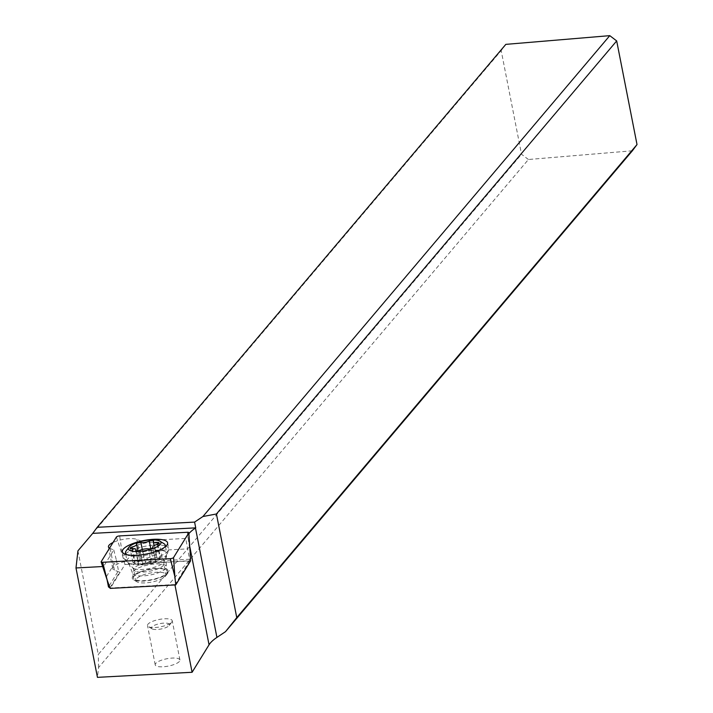 <?xml version="1.0" encoding="UTF-8"?>
<svg xmlns="http://www.w3.org/2000/svg" width="713" height="713" viewBox="0 0 713 713"><rect width="100%" height="100%" fill="white"/><g stroke="black" fill="none" stroke-linecap="round" stroke-linejoin="round"><path stroke-width="0.53" stroke-dasharray="3.56 2.67" d="M190.523 560.971L124.971 564.482L110.203 588.403M124.971 564.482L122.458 555.507L119.686 535.9M158.286 577.878A17.21 5.116 168.9 0 1 133.474 578.002A17.21 5.116 168.9 0 1 142.431 571.505A17.21 5.116 168.9 0 1 167.243 571.38A17.21 5.116 168.9 0 1 158.286 577.878M165.986 546.158A23.048 6.854 168.9 0 1 168.723 548.609A23.048 6.854 168.9 0 1 168.437 550.24A23.048 6.854 168.9 0 1 156.726 557.308A23.048 6.854 168.9 0 1 124.383 558.885A23.048 6.854 168.9 0 1 123.501 557.477A23.048 6.854 168.9 0 1 125.114 554.17M125.586 553.751A23.048 6.854 168.9 0 1 135.497 548.778A23.048 6.854 168.9 0 1 165.389 545.944M632.369 150.791L528.422 159.507L98.563 667.555L97.449 677.35M179.418 661.441A12.593 3.743 168.9 0 1 166.093 666.477A12.593 3.743 168.9 0 1 155.211 664.855A12.593 3.743 168.9 0 1 155.737 663.42A12.593 3.743 168.9 0 1 169.052 658.384A12.593 3.743 168.9 0 1 179.934 660.006A12.593 3.743 168.9 0 1 179.418 661.441M188.909 533.618A61.452 18.28 -11.1 0 0 187.59 535.41L185.728 538.431L140.461 540.855L136.869 539.411A15.365 4.572 -11.1 0 0 127.957 538.734A15.365 4.572 -11.1 0 0 113.037 542.495M102.663 566.532L103.59 566.487L107.075 579.767M109.517 548.199A15.365 4.572 -11.1 0 0 110.194 548.52L113.786 549.964L103.59 566.487M505.829 44.366L501.186 50.605L521.515 154.24L528.422 159.507M92.717 533.369L501.186 50.605M77.94 550.837L98.269 654.472L521.515 154.24M98.563 667.555L98.269 654.472M109.98 587.806L119.588 572.236L114.437 570.168A15.365 4.572 168.9 0 1 112.707 568.573A15.365 4.572 168.9 0 1 132.208 560.382A15.365 4.572 168.9 0 1 141.121 561.06L146.263 563.127L189.524 560.81L174.952 584.936M174.872 584.544L110.06 588.011M106.451 576.567L116.451 560.373L118.483 570.739L119.588 572.236M133.037 576.14A18.431 5.481 -11.1 0 0 133.5 579.74A18.431 5.481 -11.1 0 0 151.067 580.141A18.431 5.481 -11.1 0 0 167.689 573.234A18.431 5.481 -11.1 0 0 167.876 572.994A18.431 5.481 -11.1 0 0 155.336 568.439A18.431 5.481 -11.1 0 0 133.037 576.14M113.786 549.964L116.451 560.373M140.461 540.855L145.158 561.621L189.551 559.242L185.728 538.431M146.263 563.127L145.158 561.621M143.126 551.256L187.519 548.885M189.524 560.81L189.551 559.242M164.266 573.011A15.365 4.572 -11.1 0 0 149.489 573.199A15.365 4.572 -11.1 0 0 136.486 578.778A15.365 4.572 -11.1 0 0 135.853 580.525A15.365 4.572 -11.1 0 0 136.878 581.772A15.365 4.572 -11.1 0 0 137.582 582.129A15.365 4.572 -11.1 0 0 152.359 581.942A15.365 4.572 -11.1 0 0 165.363 576.362A15.365 4.572 -11.1 0 0 165.523 576.157A15.365 4.572 -11.1 0 0 166.004 574.607A15.365 4.572 -11.1 0 0 164.266 573.011M164.543 551.211A20.276 6.034 -11.1 0 0 141.557 552.272A20.276 6.034 -11.1 0 0 127.039 561.131A20.276 6.034 -11.1 0 0 127.565 562.129A20.276 6.034 -11.1 0 0 129.329 563.243A20.276 6.034 -11.1 0 0 150.559 562.61A20.276 6.034 -11.1 0 0 166.717 554.447A20.276 6.034 -11.1 0 0 166.833 553.324A20.276 6.034 -11.1 0 0 164.543 551.211M126.085 551.033A20.276 6.034 168.9 0 1 143.072 543.475A20.276 6.034 168.9 0 1 162.965 543.154A20.276 6.034 168.9 0 1 163.901 543.609M164.685 547.219A20.276 6.034 168.9 0 1 147.751 554.83A20.276 6.034 168.9 0 1 127.743 555.177A20.276 6.034 168.9 0 1 126.718 554.661M157.315 544.367L160.184 559.019L155.728 562.004L151.308 563.511L142.912 564.919L138.67 564.856L136.263 550.837M135.898 550.712L138.67 564.856L133.126 562.477L134.917 561.701C138.527 562.058 140.006 561.06 139.374 558.716L140.541 556.773L147.324 558.119L156.085 554.634L156.432 555.864L156.085 554.634M137.885 550.846L136.495 544.064M153.553 541.212L156.343 557.192L157.662 558.279L161.708 556.898L160.184 559.019M138.883 564.892L152.234 563.555L155.826 562.058L152.903 547.459M171.708 622.155A12.593 3.743 -11.1 0 0 171.842 621.986A12.593 3.743 -11.1 0 0 172.225 620.72A12.593 3.743 -11.1 0 0 170.808 619.41A12.593 3.743 -11.1 0 0 158.687 619.561A12.593 3.743 -11.1 0 0 148.028 624.133A12.593 3.743 -11.1 0 0 147.502 625.568A12.593 3.743 -11.1 0 0 148.349 626.593A12.593 3.743 -11.1 0 0 148.928 626.879A12.593 3.743 -11.1 0 0 161.04 626.727A12.593 3.743 -11.1 0 0 171.708 622.155M152.484 629.044A9.216 2.745 -11.1 0 0 161.521 628.893A9.216 2.745 -11.1 0 0 169.248 625.461A9.216 2.745 -11.1 0 0 168.491 623.581A9.216 2.745 -11.1 0 0 156.7 624.454A9.216 2.745 -11.1 0 0 152.056 628.839A9.216 2.745 -11.1 0 0 152.484 629.044M116.415 537.023L122.458 555.507M187.332 532.281L190.104 551.889M157.35 573.109A17.21 5.116 -11.1 0 0 166.307 566.612A17.21 5.116 -11.1 0 0 141.495 566.737A17.21 5.116 -11.1 0 0 132.538 573.234A17.21 5.116 -11.1 0 0 157.35 573.109M189.747 546.416L187.59 535.41M109.232 585.73L118.483 570.739M114.437 570.168L110.194 548.52M136.869 539.411L141.121 561.06M135.461 571.3A15.365 4.572 168.9 0 1 133.723 569.705A15.365 4.572 168.9 0 1 144.73 562.994A15.365 4.572 168.9 0 1 162.145 562.192A15.365 4.572 168.9 0 1 163.874 563.787A15.365 4.572 168.9 0 1 152.876 570.498A15.365 4.572 168.9 0 1 135.461 571.3M134.187 568.662A16.185 4.813 -11.1 0 0 151.129 568.163A16.185 4.813 -11.1 0 0 164.026 561.648A16.185 4.813 -11.1 0 0 162.288 559.063A16.185 4.813 -11.1 0 0 142.582 560.293A16.185 4.813 -11.1 0 0 132.778 567.78A16.185 4.813 -11.1 0 0 134.187 568.662M151.308 563.511L148.429 548.867M140.042 550.267L142.912 564.919M131.86 548.627L134.73 563.27M132.342 548.591L134.917 561.701M142.279 549.482L143.794 557.21M150.782 548.671L152.181 555.801M157.769 544.233L160.363 557.45M152.894 547.575L155.728 562.004M168.437 550.24L166.04 558.101L166.307 566.612L167.243 571.38M124.383 558.885L129.49 565.115L132.538 573.234L133.474 578.002M167.6 542.851L168.723 548.609M122.369 551.719L123.501 557.477M112.707 568.573L108.456 546.924M165.523 576.157L167.876 572.994M127.565 562.129L132.778 567.78L133.723 569.705L135.853 580.525M166.717 554.447L164.026 561.648L163.874 563.787L166.004 574.607M136.878 581.772L133.5 579.74M165.514 546.577L166.833 553.324M125.711 554.384L127.039 561.131M138.518 564.839L135.702 550.489M132.859 562.361L130.078 548.226M139.302 558.52L136.45 543.966M156.459 555.293L153.643 540.935M156.343 557.192L154.07 545.588M162.038 557.334L159.266 543.199M155.684 562.094L152.849 547.673M179.934 660.006L172.225 620.72M169.248 625.461L171.842 621.986M155.211 664.855L147.502 625.568M152.056 628.839L148.349 626.593"/><path stroke-width="1.07" d="M188.793 532.861L173.553 557.548A2.46 0.731 168.9 0 1 170.282 558.671L102.636 562.29A2.46 0.731 168.9 0 1 101.139 561.942A2.46 0.731 168.9 0 1 101.175 561.71L116.415 537.023A2.46 0.731 168.9 0 1 119.686 535.9L187.332 532.281A2.46 0.731 168.9 0 1 188.847 532.682A2.46 0.731 168.9 0 1 188.793 532.861L190.104 551.889L188.847 532.682M134.365 543.021A23.048 6.854 -11.1 0 0 122.369 551.719A23.048 6.854 -11.1 0 0 155.603 551.55A23.048 6.854 -11.1 0 0 167.6 542.851A23.048 6.854 -11.1 0 0 134.365 543.021M102.636 562.29L107.217 580.195L110.203 588.403L175.754 584.892L174.872 576.576L170.282 558.671M175.754 584.892L190.523 560.971L190.104 551.889M125.114 554.17A23.048 6.854 168.9 0 1 125.586 553.751M165.389 545.944A23.048 6.854 168.9 0 1 165.986 546.158M202.911 516.524L194.596 522.094L195.727 527.852L92.717 533.369L77.94 550.837L75.988 567.967L97.449 677.35L192.091 672.279L209.052 644.802A61.452 18.28 168.9 0 1 216.921 637.413L225.504 631.665L632.369 150.791L637.012 144.552L616.683 40.926L609.775 35.65L202.911 516.524L216.431 513.984L236.761 617.61L637.012 144.552M225.504 631.665L236.761 617.61M188.909 533.618A61.452 18.28 -11.1 0 1 195.469 528.021L195.727 527.852M75.988 567.967L102.663 566.532M113.037 542.495A15.365 4.572 -11.1 0 0 108.456 546.924A15.365 4.572 -11.1 0 0 109.517 548.199M92.717 533.369L97.209 527.308L505.829 44.366L609.775 35.65M194.596 522.094L97.209 527.308M174.952 584.936L192.091 672.279M110.06 588.011L108.483 586.933L109.232 585.73M107.075 579.767L108.483 586.933M159.855 541.167A16.595 4.938 168.9 0 1 151.495 549.055A16.595 4.938 168.9 0 1 130.265 550.632A16.595 4.938 168.9 0 1 128.91 547.236A16.595 4.938 168.9 0 1 142.805 541.06A16.595 4.938 168.9 0 1 159.079 540.793A16.595 4.938 168.9 0 1 159.855 541.167L163.901 543.609A20.276 6.034 168.9 0 1 165.256 545.258A20.276 6.034 168.9 0 1 164.685 547.219M126.718 554.661A20.276 6.034 168.9 0 1 125.452 553.065A20.276 6.034 168.9 0 1 126.085 551.033L128.91 547.236M136.005 550.766A2.656 0.793 -11.1 0 0 140.042 550.267A6.194 1.845 168.9 0 1 148.429 548.867A2.656 0.793 -11.1 0 0 151.352 548.52A2.656 0.793 -11.1 0 0 152.903 547.459A2.656 0.793 -11.1 0 0 152.858 547.352A6.194 1.845 168.9 0 1 152.742 547.112A6.194 1.845 168.9 0 1 157.315 544.367A2.656 0.793 -11.1 0 0 159.266 543.199A2.656 0.793 -11.1 0 0 158.972 542.923A2.656 0.793 -11.1 0 0 157.493 542.798A6.194 1.845 168.9 0 1 154.044 542.513A6.194 1.845 168.9 0 1 153.34 541.871A6.194 1.845 168.9 0 1 153.553 541.212A2.656 0.793 -11.1 0 0 153.643 540.935A2.656 0.793 -11.1 0 0 153.348 540.659A2.656 0.793 -11.1 0 0 149.311 541.158A6.194 1.845 168.9 0 1 140.916 542.557A2.656 0.793 -11.1 0 0 138.001 542.905A2.656 0.793 -11.1 0 0 136.45 543.966A2.656 0.793 -11.1 0 0 136.495 544.064A6.194 1.845 168.9 0 1 136.611 544.313A6.194 1.845 168.9 0 1 132.039 547.049A2.656 0.793 -11.1 0 0 130.078 548.226A2.656 0.793 -11.1 0 0 130.381 548.502A2.656 0.793 -11.1 0 0 131.86 548.627A6.194 1.845 168.9 0 1 135.31 548.912A6.194 1.845 168.9 0 1 136.014 549.554A6.194 1.845 168.9 0 1 135.8 550.204A2.656 0.793 -11.1 0 0 135.702 550.489A2.656 0.793 -11.1 0 0 136.005 550.766M616.683 40.926L216.431 513.984M173.553 557.548L174.872 576.576M101.139 561.942L107.217 580.195L101.317 562.129M195.469 528.021L216.921 637.413M209.052 644.802L189.747 546.416M135.8 550.204L135.898 550.712M132.039 547.049L132.342 548.591M140.916 542.557L142.279 549.482M149.311 541.158L150.782 548.671M157.493 542.798L157.769 544.233M165.256 545.258L165.514 546.577M125.452 553.065L125.711 554.384M136.263 550.837L136.014 549.554M137.885 550.846L136.611 544.313M154.07 545.588L153.34 541.871M152.849 547.673L152.742 547.112"/></g></svg>
